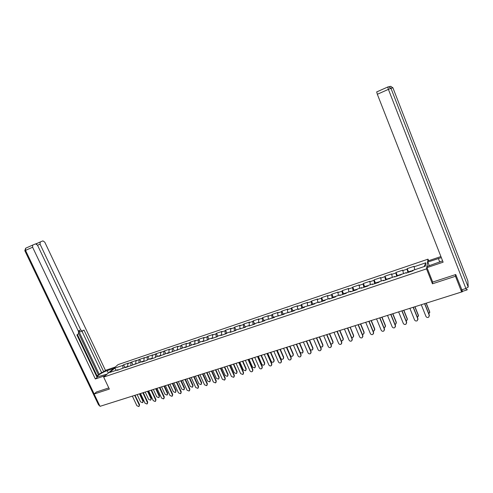 <?xml version="1.0" encoding="UTF-8"?>
<svg xmlns="http://www.w3.org/2000/svg" width="493" height="493" viewBox="0 0 493 493"><rect width="100%" height="100%" fill="white"/><g stroke="black" fill="none" stroke-linecap="round" stroke-linejoin="round"><path stroke-width="0.74" d="M428.023 259.158L118.061 364.623L103.659 377.083L426.525 268.87L428.023 259.158L428.639 260.723M116.274 370.28L114.659 368.179L109.662 372.511L118.012 369.695L117.266 370.354L126.116 366.965L126.553 367.223M114.659 368.179L122.917 365.381L123.638 364.746L124.871 367.384M127.742 366.823L127.786 363.735L128.494 363.101L123.638 364.746M127.786 363.735L131.631 362.035L132.87 364.691M135.828 364.105L135.846 361.005L136.543 360.371L131.631 362.035M135.846 361.005L139.716 359.298L140.955 361.967M143.999 361.357L143.993 358.245L144.677 357.616L139.716 359.298M143.993 358.245L147.888 356.531L149.126 359.212M152.257 358.571L152.232 355.453L152.904 354.831L147.888 356.531M152.232 355.453L156.139 353.734L157.384 356.433M160.607 355.761L160.558 352.631L161.217 352.014L156.139 353.734M160.558 352.631L164.489 350.905L165.734 353.617M169.05 352.92L168.976 349.784L169.617 349.167L164.489 350.905M168.976 349.784L172.291 348.662L172.926 348.04L174.177 350.776M177.585 350.048L177.486 346.899L178.109 346.283L172.926 348.04M177.486 346.899L180.839 345.766L181.461 345.149L182.706 347.904M186.212 347.146L186.089 343.985L186.699 343.375L181.461 345.149M186.089 343.985L189.478 342.838L190.082 342.228L191.333 344.995M194.938 344.206L194.79 341.039L195.382 340.435L190.082 342.228M194.79 341.039L198.217 339.88L198.802 339.27L200.059 342.056M203.757 341.236L203.584 338.062L204.164 337.459L198.802 339.27M203.584 338.062L207.054 336.892L207.621 336.288L208.878 339.085M212.68 338.235L212.477 335.049L213.038 334.451L207.621 336.288M212.477 335.049L215.983 333.866L216.538 333.262L217.795 336.084L221.382 334.876L221.77 335.172M221.696 335.117L221.474 332.005L222.016 331.407L216.538 333.262M221.474 332.005L225.018 330.803L225.554 330.205L226.817 333.046M230.81 331.888L230.57 328.923L231.094 328.332L225.554 330.205M230.57 328.923L234.157 327.709L234.674 327.118L235.937 329.977M240.017 328.609L239.771 325.811L240.276 325.22L234.674 327.118M239.771 325.811L243.4 324.579L243.893 323.993L245.157 326.865M249.347 325.454L249.076 322.656L249.563 322.071L243.893 323.993M249.076 322.656L252.749 321.418L253.223 320.832L254.493 323.722M258.788 322.268L258.492 319.47L258.961 318.885L253.223 320.832M258.492 319.47L262.202 318.213L262.664 317.634L263.928 320.542M268.34 319.051L268.013 316.247L268.463 315.668L262.664 317.634M268.013 316.247L271.766 314.972L272.21 314.398L273.473 317.326M277.997 315.797L277.645 312.981L278.077 312.408L272.21 314.398M277.645 312.981L281.448 311.693L281.867 311.12L283.136 314.072M287.776 312.507L287.394 309.678L287.801 309.111L281.867 311.12M287.394 309.678L291.24 308.378L291.634 307.811L292.904 310.781M297.661 309.173L297.254 306.344L297.643 305.777L291.634 307.811M297.254 306.344L301.143 305.025L301.519 304.458L302.794 307.453M307.669 305.802L307.238 302.961L307.601 302.4L301.519 304.458M307.238 302.961L311.169 301.63L311.527 301.069L312.796 304.082M317.8 302.394L317.332 299.541L317.677 298.986L311.527 301.069M317.332 299.541L321.319 298.191L321.646 297.643L322.921 300.668M328.048 298.937L327.555 296.083L327.87 295.529L321.646 297.643M327.555 296.083L331.586 294.715L331.894 294.167L333.169 297.217M338.426 295.443L337.896 292.577L338.192 292.035L331.894 294.167M337.896 292.577L341.976 291.197L342.259 290.654L343.535 293.729M348.927 291.905L348.366 289.034L348.637 288.491L342.259 290.654M348.366 289.034L352.495 287.635L352.754 287.099L354.029 290.192M359.557 288.325L359.206 284.911L352.754 287.099M358.966 285.447L363.144 284.03L363.378 283.5L364.654 286.612M370.317 284.701L369.91 281.281L363.378 283.5M369.695 281.811L373.922 280.381L374.132 279.851L375.413 282.988M381.212 281.028L380.744 277.608L374.132 279.851M380.553 278.132L384.836 276.684L385.021 276.16L386.296 279.321M392.243 277.312L391.713 273.892L385.021 276.16M391.547 274.41L395.885 272.943L396.039 272.426L397.321 275.605M403.41 273.553L402.824 270.127L396.039 272.426M402.682 270.639L407.076 269.153L407.206 268.642L408.481 271.846M414.724 269.739L414.071 266.319L407.206 268.642M413.96 266.818L425.853 262.794L425.305 266.177L412.025 270.657L412.019 271.138M230.792 331.709L230.108 332.368L235.808 330.452L236.332 329.835L245.261 327.266L245.767 326.656L249.483 325.405L248.99 326.015L254.826 324.049L255.312 323.445L259.071 322.175L258.597 322.779L264.507 320.789L264.969 320.191L274.299 317.492L274.743 316.894L284.208 314.158L284.627 313.566L294.235 310.781L294.635 310.196L298.579 308.864L298.191 309.45L304.391 307.367L304.766 306.782L314.663 303.904L315.015 303.331L319.057 301.969L318.712 302.542L325.06 300.403L325.392 299.836L329.484 298.456L329.164 299.023L335.591 296.86L335.893 296.293L340.041 294.9L339.745 295.461L346.252 293.273L346.53 292.713L350.726 291.301L350.455 291.856L357.043 289.644L357.296 289.089L361.542 287.653L361.301 288.208L367.969 285.965L368.197 285.416L372.498 283.968L372.277 284.51L379.037 282.236L379.234 281.694L383.591 280.227L383.4 280.77L394.825 276.444L394.665 276.98L406.201 272.611L406.072 273.14L413.085 270.774L413.202 270.25M231.026 332.06L230.638 331.752L226.195 333.256L225.93 333.773M221.671 334.778L220.827 335.493L226.466 333.595L227.008 332.978M212.656 337.816L211.651 338.58L217.228 336.707L217.789 336.084M212.619 338.253L212.224 337.958L208.212 339.313L207.929 339.831M203.738 340.823L202.586 341.631L208.095 339.776L208.675 339.153M203.572 341.298L203.171 341.008L199.375 342.29L199.08 342.801M186.194 346.733L184.752 347.633L194.224 344.022L193.62 344.65L199.067 342.82L199.665 342.191M185.787 347.288L185.374 347.004L167.318 353.506L167.977 352.865L158.746 356.39L159.418 355.749L156.096 356.864L155.418 357.511L150.266 359.243L150.957 358.596L147.672 359.705L146.976 360.352L141.879 362.065L142.582 361.418L125.382 367.618L126.116 366.965M130.898 365.467L130.928 362.669M139.014 362.811L139.02 359.927M147.216 360.13L147.204 357.154M142.582 361.418L143.019 361.683M155.511 357.419L155.48 354.356M150.957 358.596L151.382 358.867M163.898 354.658L163.842 351.521M160.601 355.354L159.424 355.749L159.843 356.02M172.377 351.799L172.291 348.662M169.037 352.507L167.977 352.865L168.396 353.142M180.943 348.915L180.839 345.766M177.572 349.636L176.63 349.95L177.042 350.233M189.614 346L189.478 342.838M198.377 343.048L198.217 339.88M194.224 344.022L194.63 344.311M207.233 340.065L207.054 336.892M216.193 337.052L215.983 333.866M225.258 334.001L225.018 330.803M234.421 330.914L234.157 327.709M243.696 327.796L243.4 324.579M240.011 328.597L240.387 328.911M253.069 324.64L252.749 321.418M249.483 325.405L249.859 325.719M262.559 321.448L262.202 318.213M259.071 322.175L259.441 322.496M272.154 318.213L271.766 314.972M268.777 318.909L269.135 319.23M281.86 314.947L281.448 311.693M278.594 315.6L278.946 315.927M291.683 311.638L291.24 308.378M288.528 312.254L288.873 312.587M301.63 308.291L301.143 305.025M298.579 308.864L298.924 309.203M311.687 304.908L311.169 301.63M308.76 305.438L309.093 305.783M321.867 301.482L321.319 298.191M319.057 301.969L319.384 302.314M332.171 298.012L331.586 294.715M329.484 298.456L329.805 298.807M342.598 294.506L341.976 291.197M340.041 294.9L340.349 295.258M353.154 290.95L352.495 287.635M350.726 291.301L351.028 291.665M363.84 287.351L363.144 284.03M361.542 287.653L361.837 288.023M374.655 283.709L373.922 280.381M372.498 283.968L372.788 284.344M385.612 280.024L384.836 276.684M383.591 280.227L383.868 280.609M396.699 276.29L395.885 272.943M394.825 276.444L395.096 276.832M407.933 272.512L407.076 269.153M406.201 272.611L406.466 273.005M461.59 291.11L462.003 290.981L462.403 291.739L462.403 291.326M462.003 290.981L461.565 289.847L461.608 291.973L455.483 276.283L455.495 274.619M424.208 266.547L425.853 262.794M96.499 391.923L94.126 394.03L100.005 406.337L461.608 291.973M126.972 397.82L103.783 405.141M94.126 394.03L109.347 389.076L103.659 377.083M432.651 281.922L432.435 283.795L455.483 276.283M432.435 283.795L426.525 268.87M122.868 368.098L122.917 365.381M118.012 369.695L118.456 369.953M421.275 304.729L425.946 316.407C426.624 317.523 427.554 317.769 428.737 317.159L429.292 315.064L429.366 315.951M424.732 303.633L429.292 315.064M424.59 303.682L429.261 315.384M428.855 313.967L429.674 311.736L429.748 312.605M411.556 271.292L411.15 270.947L411.144 271.427M408.463 271.853L408.358 272.37M429.637 312.044L426.112 303.201M429.674 311.736L426.248 303.152M429.28 265.715L427.838 262.054L428.004 260.939L440.908 256.557M427.838 262.054L441.321 257.617M466.643 290.038L462.496 291.351L455.729 274.539L432.706 282.064L426.987 267.607L427.166 266.423L442.609 260.889M426.987 267.607L443.115 262.19L377.33 94.28L376.689 91.92L387.831 86.978M107.123 374.088L97.632 376.812C95.827 376.436 102.464 372.184 107.184 370.65L113.606 368.474M115.27 367.038L105.447 370.372L103.752 371.814L83.958 330.039L82.497 331.056L80.766 329.996L40.05 244.152L37.554 245.261M97.047 375.876L101.57 372.554L103.752 371.814M96.739 376.646L97.213 376.239L77.407 334.581M32.815 245.015L25.618 248.238L24.823 250.697L25.525 250.376L25.618 248.238L32.852 244.996L35.607 243.869L37.523 245.2L78.535 331.53L78.393 333.897L76.896 334.932L97.121 377.453L95.34 378.963L32.606 247.233L25.525 250.376L94.175 393.987M105.379 375.592L95.34 378.963M105.447 370.372L44.795 242.186L42.928 240.874L40.272 241.958L40.05 244.152M36.642 244.09L37.135 243.357L36.001 243.819M32.686 245.089L32.606 247.233M96.375 392.034L108.793 387.905M99.315 374.458L78.584 330.809L80.766 329.996M98.323 374.797L78.701 333.502M101.57 372.554L81.98 331.247M82.214 331.16L80.316 331.863L78.584 330.809M409.88 308.328L414.551 319.926C415.217 321.029 416.135 321.282 417.3 320.69L417.873 318.595L417.928 319.544M413.313 307.244L417.873 318.595M413.152 307.299L417.824 318.916M398.627 311.89L403.299 323.402C403.952 324.493 404.858 324.745 406.004 324.178L406.589 322.083L406.633 323.094M402.035 310.812L406.589 322.083M401.863 310.867L406.528 322.404M387.516 315.403L392.181 326.841C392.835 327.913 393.722 328.172 394.85 327.617L395.454 325.528L395.478 326.594M390.894 314.337L395.454 325.528M390.709 314.392L395.374 325.855M376.547 318.872L381.206 330.23C381.847 331.29 382.722 331.549 383.837 331.019L384.454 328.93L384.46 330.045M379.893 317.812L384.454 328.93M379.696 317.88L384.361 329.256M365.707 322.299L370.366 333.582C371.001 334.624 371.864 334.889 372.961 334.371L373.583 332.288L373.571 333.453M369.035 321.251L373.583 332.288M368.819 321.319L373.478 332.615M417.442 317.523L418.403 315.243L418.458 316.173M400.353 275.063L399.922 274.73L399.897 275.217M397.272 275.624L397.142 276.142M418.354 315.551L414.829 306.769M400.883 274.41L400.76 274.928M418.403 315.243L414.983 306.72M406.158 321.017L406.694 320.764L407.273 318.7L407.317 319.698M389.285 278.785L388.829 278.465L388.786 278.952M386.229 279.346L386.068 279.87M407.212 319.014L403.687 310.288M389.79 278.144L389.636 278.668M407.273 318.7L403.853 310.239M395.016 324.456L395.688 324.184L396.28 322.12L396.304 323.168M378.353 282.471L377.878 282.156L377.817 282.649M375.315 283.019L375.13 283.549M396.199 322.434L392.681 313.77M378.834 281.836L378.655 282.366M396.28 322.12L392.859 313.714M384.004 327.839L384.811 327.555L385.421 325.497L385.427 326.6M367.55 286.1L367.057 285.804L366.983 286.297M364.537 286.655L364.327 287.185M385.329 325.818L381.81 317.209M368.012 285.484L367.815 286.014M385.421 325.497L382.001 317.147M373.121 331.167L374.076 330.889L374.692 328.831L374.68 329.977M356.889 289.693L356.371 289.403L356.279 289.896M353.888 290.241L353.66 290.778M374.588 329.151L371.069 320.604M357.191 289.126L357.098 289.52M374.692 328.831L371.278 320.542M355.003 325.688L359.662 336.885C360.284 337.921 361.135 338.192 362.219 337.687L362.854 335.61L362.817 336.811M358.3 324.64L362.854 335.61M358.078 324.714L362.737 335.936M362.367 334.439L363.464 334.18L364.093 332.128L364.062 333.317M346.296 293.175L345.815 292.959L345.71 293.458M343.375 293.785L343.116 294.327M363.976 332.448L360.457 323.963M364.093 332.128L360.691 323.913M344.428 329.034L349.081 340.158C349.697 341.181 350.541 341.446 351.601 340.959L352.248 338.888L352.199 340.127M347.701 327.993L352.248 338.888M347.466 328.073L352.119 339.215M351.731 337.65L352.982 337.434L353.623 335.388L353.567 336.608M335.758 296.552L335.265 296.971M332.978 297.285L332.707 297.834M353.493 335.708L350.116 327.235M353.623 335.388L350.209 327.204M333.983 332.337L338.629 343.387C339.239 344.397 340.071 344.669 341.119 344.194L341.772 342.124L341.704 343.399M337.23 331.308L341.772 342.124M336.984 331.388L341.631 342.456M341.218 340.799L342.629 340.645L343.276 338.605L343.202 339.862M325.337 299.923L324.942 300.447M322.712 300.742L322.416 301.297M343.134 338.925L339.622 330.55M343.276 338.605L339.868 330.476M323.661 335.597L328.307 346.579C328.911 347.577 329.731 347.848 330.76 347.386L331.425 345.322L331.333 346.634M326.884 334.581L331.425 345.322M326.625 334.661L331.271 345.661M330.821 343.886L332.393 343.818L333.052 341.778L332.96 343.073M315.052 303.318L314.756 303.75M312.568 304.156L312.248 304.717M332.898 342.111L329.392 333.786M333.052 341.778L329.644 333.706M313.462 338.827L318.102 349.728C318.7 350.72 319.507 350.991 320.53 350.541L321.202 348.483L321.091 349.82M316.666 337.81L321.202 348.483M316.389 337.896L321.035 348.822M320.524 346.899L322.286 346.955L322.946 344.921L322.841 346.24M302.542 307.533L302.203 308.1M322.786 345.254L319.279 336.984M322.946 344.921L319.544 336.904M303.386 342.013L308.02 352.846C308.612 353.826 309.413 354.097 310.417 353.66L311.095 351.608L310.966 352.97M306.566 341.008L311.095 351.608M306.276 341.094L310.917 351.947M310.325 349.814L312.291 350.055L312.963 348.027L312.833 349.371M292.639 310.873L292.275 311.44M312.79 348.36L309.284 340.145M312.963 348.027L309.561 340.059M293.427 345.162L298.062 355.921C298.647 356.895 299.436 357.166 300.428 356.741L301.112 354.695L300.964 356.082M296.583 344.163L301.112 354.695M296.287 344.256L300.921 355.04M300.126 352.403L302.419 353.117L303.09 351.096L302.949 352.464M282.846 314.17L282.464 314.744M302.905 351.429L299.405 343.27M303.09 351.096L299.695 343.177M283.586 348.274L288.214 358.966C288.793 359.927 289.576 360.198 290.55 359.785L291.24 357.745L291.08 359.15M286.716 347.282L291.24 357.745M286.415 347.38L291.043 358.091M286.852 347.245L290.346 355.336C290.919 356.285 291.69 356.55 292.657 356.143L293.335 354.128L293.175 355.515M273.171 317.43L272.771 318.01M293.144 354.467L289.644 346.357M293.335 354.128L289.939 346.265M273.861 351.349L278.483 361.973C279.056 362.922 279.827 363.199 280.794 362.793L281.491 360.765L281.312 362.182M276.967 350.369L281.491 360.765M276.653 350.468L281.281 361.11M277.232 350.283L280.727 358.325C281.293 359.261 282.051 359.533 283.007 359.132L283.691 357.129L283.518 358.534M263.601 320.653L263.182 321.233M283.487 357.462L279.993 349.408M283.691 357.129L280.301 349.315M264.248 354.393L268.864 364.943C269.437 365.886 270.195 366.163 271.15 365.769L271.846 363.742L271.655 365.184M267.335 353.413L271.846 363.742M267.009 353.518L271.631 364.087M267.724 353.29L271.212 361.277C271.779 362.213 272.53 362.484 273.467 362.09L274.157 360.093L273.972 361.511M254.148 323.839L253.71 324.425M273.948 360.432L270.454 352.427M274.157 360.093L270.774 352.329M254.745 357.394L259.355 367.883C259.922 368.813 260.674 369.091 261.617 368.709L262.319 366.687L262.11 368.142M257.808 356.427L262.319 366.687M257.475 356.531L262.091 367.038M258.326 356.26L261.814 364.204C262.368 365.122 263.114 365.393 264.038 365.011L264.735 363.021L264.531 364.456M244.799 326.988L244.343 327.574M264.513 363.359L261.025 355.41M264.735 363.021L261.352 355.305M245.348 360.365L249.957 370.785C250.518 371.71 251.264 371.987 252.188 371.611L252.897 369.602L252.681 371.063M248.392 359.403L252.897 369.602M248.047 359.514L252.656 369.953M249.033 359.2L252.515 367.088L254.721 367.901L255.417 365.917L255.201 367.365M235.555 330.1L235.087 330.692M255.183 366.262L251.701 358.356M255.417 365.917L252.04 358.251M236.067 363.304L240.664 373.657L242.87 374.483L243.585 372.48L243.351 373.953M239.087 362.349L243.585 372.48M238.729 362.46L243.339 372.831M239.844 362.108L243.32 369.947L245.502 370.761L246.204 368.782L245.976 370.243M245.964 369.128L242.482 361.27M246.204 368.782L242.833 361.166M226.885 366.207L231.482 376.492L233.664 377.324L234.378 375.327L234.132 376.812M229.886 365.258L234.378 375.327M229.522 365.375L234.12 375.678M230.767 364.999L234.23 372.77L236.387 373.583L237.096 371.617L236.856 373.084M217.382 336.226L216.877 336.824M236.843 371.962L233.368 364.154M237.096 371.617L233.725 364.044M217.807 369.078L222.398 379.302L224.555 380.128L225.27 378.143L225.018 379.635M220.79 368.135L225.27 378.143M220.414 368.253L225.005 378.495M221.776 367.827L225.246 375.567L227.378 376.381L228.086 374.415L227.834 375.888M227.828 374.76L224.358 367.008M228.086 374.415L224.722 366.891M208.829 371.919L213.414 382.075L215.552 382.907L216.273 380.923L216.002 382.42M211.793 370.982L216.273 380.923M211.411 371.1L215.996 381.28M212.89 370.631L216.353 378.328L218.467 379.142L219.175 377.188L218.917 378.667M218.91 377.533L215.441 369.824M219.175 377.188L215.817 369.707M199.955 374.723L204.533 384.823L206.647 385.649L207.368 383.677L207.091 385.181M202.894 373.793L207.368 383.677M202.506 373.916L207.085 384.035M204.102 373.411L207.565 381.058L209.654 381.872L210.369 379.924L210.092 381.409M190.865 345.155L190.384 345.568M210.092 380.276L206.629 372.616M210.369 379.924L207.011 372.492M191.179 377.496L195.752 387.535L197.841 388.361L198.568 386.401L198.278 387.905M194.1 376.578L198.568 386.401M193.7 376.701L198.272 386.758M195.413 376.159L198.87 383.764L200.934 384.577L201.655 382.636L201.372 384.127M201.366 382.987L197.909 375.37M201.655 382.636L198.297 375.247M182.496 380.245L187.063 390.222L189.133 391.048L189.86 389.088L189.565 390.598M185.399 379.327L189.86 389.088M184.992 379.456L189.559 389.445M186.816 378.877L190.267 386.432L192.313 387.245L193.034 385.316L192.745 386.808M192.738 385.668L189.287 378.094M193.034 385.316L189.682 377.971M173.912 382.962L178.472 392.872L180.518 393.697L181.245 391.75L180.943 393.266M176.796 382.05L181.245 391.75M176.377 382.18L180.937 392.114M178.318 381.57L181.763 389.076L183.784 389.889L184.505 387.966L184.209 389.464M184.203 388.318L180.758 380.793M184.505 387.966L181.165 380.664M165.42 385.643L169.974 395.503L172.002 396.323L172.729 394.388L172.421 395.897M168.286 384.737L172.729 394.388M167.86 384.873L172.414 394.745M169.906 384.226L173.345 391.695L175.348 392.508L176.069 390.592L175.767 392.089M175.761 390.943L172.322 383.462M176.069 390.592L172.735 383.332M157.02 388.299L161.568 398.097L163.571 398.923L164.305 396.988L163.99 398.504M159.861 387.406L164.305 396.988M159.436 387.541L163.984 397.352M161.581 386.857L165.019 394.283L167.004 395.096L167.725 393.186L167.41 394.683M167.41 393.537L163.972 386.105M167.725 393.186L164.391 385.97M148.713 390.931L153.249 400.667L155.24 401.493L155.973 399.57L155.646 401.08M151.536 390.037L155.973 399.57M151.098 390.173L155.64 399.928M153.354 389.464L156.78 396.84L158.746 397.654L159.473 395.75L159.153 397.253M159.147 396.107L155.714 388.712M143.056 361.264L142.656 361.461M159.473 395.75L156.145 388.583M140.493 393.531L145.022 403.206L146.994 404.032L147.727 402.115L147.395 403.631M143.303 392.656L147.727 402.115M142.853 392.779L147.389 402.479M145.207 392.04L148.633 399.373L150.581 400.187L151.302 398.295L150.975 399.792M150.975 398.646L147.549 391.3M134.928 364L134.447 364.29M151.302 398.295L147.98 391.159M132.364 396.101L136.888 405.727L138.835 406.546L139.568 404.636L139.229 406.152M134.983 395.275L139.568 404.636M134.7 395.361L139.223 405M137.146 394.585L140.567 401.881L142.495 402.689L143.223 400.803L142.89 402.3M126.461 366.928L126.011 367.002M142.884 401.16L139.464 393.858M126.892 366.712L126.337 367.1M143.223 400.803L139.901 393.716M427.906 302.628L462.379 291.745M461.695 289.829L465.897 288.491L388.404 89.369L390.955 88.272L468.208 287.08L467.888 280.955L392.909 87.779L390.955 88.272L388.638 86.78L387.726 87.002L388.404 89.369L377.33 94.28M439.787 262.128L438.357 258.486M389.846 86.509L390.659 86.33L392.909 87.779M468.208 287.08L465.897 288.491L466.692 290.02L467.438 289.57M467.851 280.856L467.956 282.218M37.135 243.357L40.235 241.977M108.318 373.053L107.184 370.65M99.296 404.858L98.582 404.938L24.823 250.709M99.789 405.887L98.514 404.796M411.15 270.947L408.37 271.883M376.658 91.957L387.701 87.039L390.937 86.33M40.112 242.051L36.981 243.443M399.922 274.73L397.173 275.661M401.733 274.12L400.778 274.441M388.829 278.465L386.118 279.383M390.413 277.935L389.68 278.181M377.878 282.156L375.191 283.062M379.234 281.7L378.716 281.873M367.057 285.804L364.407 286.698M368.197 285.422L367.883 285.521M356.371 289.403L353.752 290.285M345.815 292.959L343.227 293.828M335.382 296.472L332.83 297.334M325.078 299.947L322.551 300.798M314.898 303.374L312.402 304.218M304.76 306.788L302.369 307.595M294.629 310.202L292.454 310.935M284.627 313.573L282.655 314.232M274.737 316.907L272.974 317.498M264.963 320.197L263.404 320.721M255.306 323.451L253.938 323.907M245.76 326.662L244.583 327.062M236.326 329.842L235.34 330.174M217.783 336.09L217.154 336.3M194.92 343.794L194.23 344.022M152.257 358.165L151 358.59M143.999 360.944L142.779 361.357M135.828 363.698L134.651 364.093M127.749 366.422L126.609 366.804"/></g></svg>
